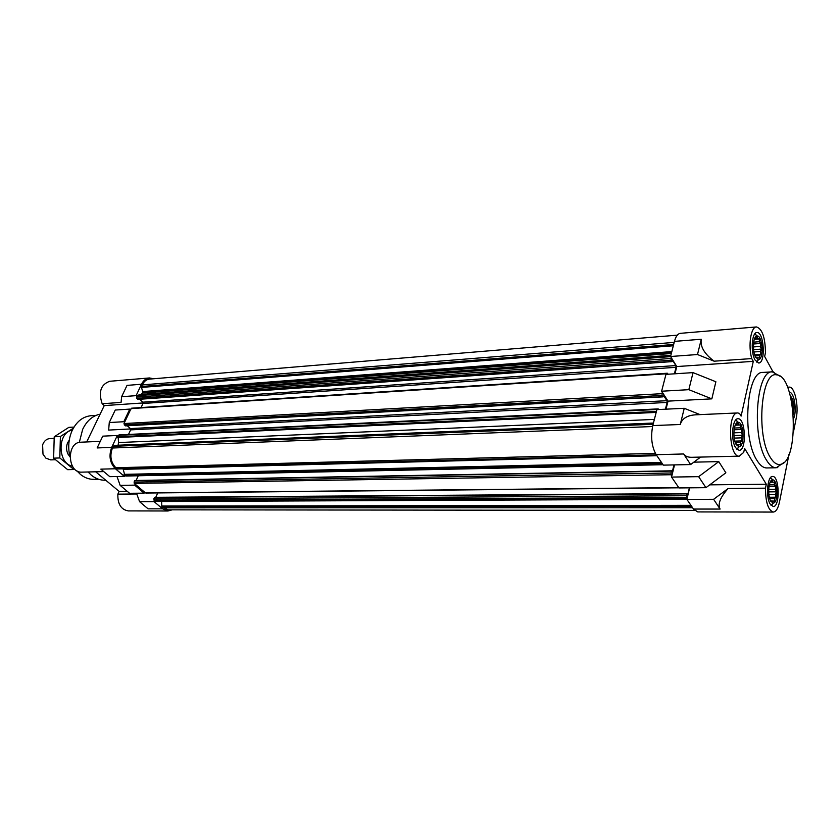 <?xml version="1.0" encoding="UTF-8"?>
<svg xmlns="http://www.w3.org/2000/svg" width="839" height="839" viewBox="0 0 839 839"><rect width="100%" height="100%" fill="white"/><g stroke="black" fill="none" stroke-linecap="round" stroke-linejoin="round"><path stroke-width="1.26" d="M755.698 357.299L758.739 359.532C763.951 358.893 762.567 335.883 757.313 336.009L756.526 336.145C752.898 337.205 752.321 351.709 755.698 357.299M754.177 339.826L755.278 337.603L757.334 336.796L757.648 338.631L759.4 338.935L759.316 341.714L760.931 343.434L760.302 346.423L761.518 349.087L760.344 351.51L761.015 354.404L759.442 355.642L759.557 357.991L757.806 357.708L757.512 358.861L755.373 356.648M754.827 338.086L755.74 338.012L756.526 336.145M736.296 444.743L739.253 446.715C744.864 446.222 743.994 422.457 738.362 422.342L737.471 422.457C733.422 423.496 732.583 439.248 736.296 444.743M734.786 426.464L735.887 424.209L738.089 423.076L738.456 424.828L740.292 425.016L740.229 427.796L741.917 429.484L741.277 432.557L742.536 435.284L741.319 437.864L742.001 440.905L740.334 442.289L740.438 444.838L738.593 444.68L738.257 446.044L735.478 443.076M770.894 501.397L773.369 503.085C778.466 502.802 777.973 480.065 772.876 479.877L772.121 479.95C768.346 480.747 767.444 496.321 770.894 501.397M769.793 483.128L772.436 480.527L772.719 482.1L774.428 482.194L774.334 484.785L775.897 486.326L775.288 489.252L776.474 491.811L775.33 494.297L776.002 497.223L774.46 498.618L774.596 501.103L772.897 501.04L772.635 502.435L770.192 499.981M793.348 414.204C794.669 405.709 793.684 399.616 790.39 395.945M792.31 405.373L793.432 407.817L792.824 409.023M791.555 401.094L792.886 402.468L792.289 405.3M790.946 398.242L791.376 400.193M771.156 505.414L772.74 503.641M772.226 479.331L770.569 477.58M736.904 449.305L738.928 447.019M738.016 422.069L735.824 419.93M756.579 362.07L758.204 360.057M756.726 335.569L754.859 333.817M689.396 487.837L687.959 493.888L687.204 493.584L686.554 495.734L686.879 499.415L693.496 509.053L697.712 511.926L773.285 512.063C768.199 510.311 765.598 502.351 765.472 488.172L728.105 488.518L713.622 499.299L686.879 499.415M670.56 356.502L697.492 354.53L714.125 361.19L751.754 358.578C747.979 345.72 750.863 326.759 756.463 326.937L680.387 333.335C677.807 333.691 675.825 336.376 674.451 341.389L670.56 356.502L676.8 366.559L674.965 373.795M693.035 372.621L688.84 389.674L711.839 398.861L715.877 381.755L693.035 372.621L665.956 374.372L661.625 391.215L668.033 401.126L665.988 409.17M709.721 484.858L766.29 484.229L744.581 448.383L743.711 452.389L739.274 456.154L691.86 457.297C687.938 457.37 685.201 456.259 683.628 453.972L690.633 464.565L663.345 465.131L656.182 454.686C651.672 446.642 650.54 436.941 652.784 425.593L680.261 424.492C682.002 418.609 687.068 415.389 695.447 414.823L737.68 412.945L739.505 413.396L741.11 416.102L753.296 361.347L676.8 366.559M700.083 414.623L684.257 408.299L656.895 409.61L652.784 425.593M714.125 361.19C704.341 353.88 700.051 346.559 701.268 339.239L697.492 354.53M661.625 391.215L688.84 389.674M690.633 464.565L700.596 457.087M713.622 499.299L720.093 509.063C717.544 504.197 720.219 497.349 728.105 488.518M739.274 456.154C728.808 457.57 727.14 412.232 737.68 412.945M673.979 464.911L672.448 471.14L671.651 470.815L670.98 472.976L671.546 477.076L679.003 487.941L705.935 487.679L725.871 472.797L718.771 461.618L693.832 462.163M788.964 454.486L779.431 502.194C778.068 508.507 776.023 511.8 773.285 512.063M756.463 326.937C762.231 328.804 765.22 337.404 765.451 352.758L764.644 356.46L773.002 371.845M787.716 387.649L789.163 387.115C794.585 386.223 798.98 405.751 796.232 418.126L793.484 431.865M711.839 398.861L668.033 401.126M123.805 421.723L124.55 422.384L130.506 409.757L129.772 409.096L123.805 421.723L109.269 422.541L115.247 410.04L129.772 409.096M141.508 384.231C143.406 380.434 146.049 378.337 149.436 377.949L109.762 381.284C100.785 384.472 98.257 391.96 102.159 403.737L121.068 402.416L121.624 396.711L127.025 385.395L141.508 384.231L136.117 395.651L136.841 396.312L137.575 395.295L141.193 394.414L143.008 392.484L141.455 387.419L142.231 384.902C143.983 381.388 146.416 379.459 149.552 379.102L677.325 335.149M149.436 377.949L153.684 378.756M694.587 510.395L168.062 509.839L161.833 506.85L161.57 501.177M687.026 498.786L155.383 501.208L154.554 500.663L154.124 501.649L139.61 501.712L136.767 493.982L117.848 494.15C117.596 504.092 121.078 509.672 128.315 510.909L168.041 510.982L162.567 508.833L154.124 501.649M172.131 509.839L168.041 510.982M120.145 485.362L129.584 493.29L144.119 493.154L144.56 492.157L135.142 484.145L134.691 485.141L120.145 485.362L117.009 476.531M144.119 493.154L134.691 485.141M130.664 428.939L108.661 430.082L109.269 422.541M121.624 396.711L136.117 395.651M115.415 468.76L124.382 476.374L109.815 476.678L100.837 469.137L115.415 468.76C109.825 462.897 108.598 455.766 111.702 447.365L117.324 435.462L102.767 436.154L97.135 447.942L111.702 447.365M162.567 508.833L148.073 508.833L139.61 501.712M103.774 471.602L81.855 472.137C67.298 473.28 66.271 442.059 80.869 442.205L100.292 441.335M127.213 491.297L119.128 491.392L95.667 471.801M86.7 441.943L104.256 405.594L143.102 402.951M654.368 419.406L118.551 442.562L118.068 436.112L117.324 435.462M124.382 476.374L124.843 475.377L123.05 468.833M117.848 468.865L115.876 467.753C110.727 462.341 109.594 455.766 112.457 448.016L113.81 445.908L653.256 423.726L113.81 445.908M117.974 445.74L118.551 442.562M119.128 491.392L117.848 494.15M102.159 403.737L104.256 405.594M154.554 500.663L153.778 498.911L154.67 497.317L687.068 493.678M155.76 497.307L157.722 492.913M678.919 487.805L145.787 493.038L144.56 492.157M135.142 484.145L134.041 482.1L134.964 480.495L671.515 470.92M136.107 480.474L138.257 475.765M663.062 464.712L125.819 476.028L124.843 475.377M118.068 436.112L118.991 434.906L658.185 408.897L658.772 409.516M128.514 434.445L130.643 429.883L130.423 428.582L127.266 425.772M125.672 425.761L124.224 424.859L124.55 422.384M130.506 409.757L131.566 408.194L667.33 373.229L668.159 374.236M141.078 407.576L142.997 403.475L142.777 402.185L139.62 399.27M138.141 399.28L136.705 398.378L136.841 396.312M658.185 408.897L657.734 409.568M665.411 409.201L667.131 402.447L130.643 429.883M662.223 392.128L662.023 395.473L663.02 396.857L663.754 395.777L666.921 400.685L667.131 402.447M667.33 373.229L666.795 374.32M674.388 373.827L676.045 367.314L142.997 403.475M671.137 357.435L671.074 360.204L672.049 361.619L672.763 360.592L675.846 365.563L676.045 367.314M776.222 467.774L766.773 467.952C763.343 467.963 760.061 465.414 756.935 460.317C741.728 437.622 746.553 370.754 762.892 372.432L772.32 371.845C756.149 370.135 751.419 437.308 766.479 460.108C769.573 465.236 772.824 467.784 776.222 467.774L783.616 462.74M770.349 504.323L773.212 506.515C780.228 507.165 779.546 475.682 772.583 476.458C767.328 475.765 765.567 497.338 770.349 504.323M735.677 447.743L739.117 450.333C746.888 450.816 745.672 417.738 737.953 418.755C732.279 418.21 730.517 440.16 735.677 447.743M755.121 360.088L758.708 363.014C765.934 363.214 764.004 331.311 756.862 332.559C751.744 332.254 750.444 352.401 755.121 360.088M793.61 418.504C797.207 410.879 794.155 391.603 789.447 392.453L789.405 392.453M751.754 358.578L753.296 361.347M766.29 484.229L765.472 488.172M684.257 408.299L680.261 424.492M718.771 461.618L698.646 476.667L671.546 477.076M705.935 487.679L698.646 476.667M689.616 487.837L687.193 498.093M674.525 464.9L671.871 475.734M790.967 398.326L791.492 398.305M791.827 402.51L792.886 402.468M792.677 407.848L793.432 407.817M770.307 481.922L770.884 481.911M771.24 480.548L771.828 480.537M770.202 482.131L772.719 482.1M770.15 482.247L774.428 482.194M769.3 484.837L774.334 484.785M769.006 486.389L775.897 486.326M768.713 489.305L775.288 489.252M768.692 491.874L776.474 491.811M768.87 494.339L775.33 494.297M769.353 497.254L776.002 497.223M769.72 498.639L774.46 498.618M770.695 501.04L772.897 501.04M735.572 424.482L736.411 424.45M736.506 423.139L737.166 423.108M735.352 424.943L738.456 424.828M735.237 425.205L740.292 425.016M734.387 428.016L740.229 427.796M734.094 429.767L741.917 429.484M733.873 432.819L741.277 432.557M733.926 435.577L742.536 435.284M734.198 438.094L741.319 437.864M734.828 441.125L742.001 440.905M735.237 442.447L740.334 442.289M736.883 444.733L738.593 444.68M755.54 336.932L756.201 336.879M754.492 338.872L757.648 338.631M754.334 339.334L759.4 338.935M753.684 342.144L759.316 341.714M753.485 344L760.931 343.434M753.412 346.937L760.302 346.423M753.6 349.674L761.518 349.087M753.936 351.981L760.344 351.51M754.67 354.855L761.015 354.404M755.069 355.946L759.442 355.642M756.463 357.802L757.806 357.708M76.758 470.721L80.418 474.402C84.571 477.748 89.018 479.394 93.79 479.342L98.624 479.247M96.024 415.389L91.199 415.683C82.694 416.522 76.213 421.765 71.755 431.424C68.452 439.531 67.865 448.047 69.994 456.993M88.074 471.99L91.241 475.094C95.52 478.576 100.114 480.286 105.022 480.233L105.756 480.223M100.124 414.162C92.605 415.724 86.784 420.79 82.662 429.358L79.306 442.415M780.102 376.26L772.32 371.845M770.254 457.307C773.464 462.635 776.82 465.005 780.312 464.397C799.819 462.446 796.274 375.232 776.673 374.876C761.13 370.534 755.782 435.21 770.254 457.307M54.053 438.367L49.826 438.577C46.46 438.902 44.058 441.01 42.611 444.88L42.988 454.193L45.914 458.188L50.686 459.887L55.322 459.741M53.633 458.167L59.81 457.947L73.863 469.525L67.686 469.683L53.633 458.167L54.22 436.773L68.829 427.366L74 427.082M54.22 436.773L60.398 436.469L59.81 457.947M73.318 428.236L60.398 436.469M69.27 440.076L67.529 442.95C66.113 446.726 66.271 450.438 67.99 454.088L69.952 456.815M72.343 430.124C57.251 432.137 57.325 463.506 72.458 466.232M674.451 341.389L701.268 339.239M683.628 453.972L656.182 454.686M720.093 509.063L693.496 509.053M656.287 454.843L117.145 468.823M655.364 453.364L115.876 467.753M652.553 426.527L112.457 448.016M653.12 424.282L113.255 446.338M653.434 423.045L118.215 445.226M656.171 412.41L117.67 437.486M656.423 411.446L117.764 436.773M657.766 409.453L118.446 435.326M666.921 400.685L130.423 428.582M662.852 396.753L125.263 425.782M662.023 395.473L124.224 424.859M661.814 393.69L123.994 423.548M666.942 373.754L131.052 408.603M675.846 365.563L142.777 402.185M671.882 361.504L137.722 399.312M671.074 360.204L136.705 398.378M670.875 358.452L136.484 397.078M670.644 356.638L137.145 395.672M670.644 356.166L137.575 395.295M670.864 355.317L141.193 394.414M671.326 353.523L142.766 392.977M671.494 352.862L143.008 392.484M671.819 351.593L143.029 391.551M673.318 345.762L141.455 387.419M673.654 344.493L141.476 386.496M674.189 342.396L142.231 384.902M692.595 507.742L163.007 507.847M691.672 506.399L161.833 506.85M690.937 505.319L161.518 506.043M686.91 499.299L161.612 501.533M687.068 498.628L155.037 501.072M686.753 497.443L153.988 500.18M686.554 495.734L153.778 498.911M686.994 493.888L154.386 497.537M678.782 487.616L145.43 492.892M671.179 474.727L134.261 483.4M670.98 472.976L134.041 482.1M671.441 471.109L134.68 480.716M662.915 464.502L125.431 475.881M662.044 463.233L124.34 474.958M661.499 462.436L124.036 474.36M656.885 455.713L123.165 469.326M757.523 358.819L757.942 359.522M737.775 445.614L738.362 446.663M736.642 424.23L737.471 422.457M771.964 501.827L772.614 503.022M771.377 481.429L772.121 479.95M772.876 479.877L770.391 477.8M773.369 503.085L770.968 505.204M738.362 422.342L735.635 420.14M739.253 446.715L736.705 449.117M757.313 336.009L754.691 334.048M758.739 359.532L756.379 361.871M789.163 387.115L787.527 387.199M663.02 396.857L125.472 425.866M672.049 361.619L137.932 399.395M687.026 498.817L155.383 501.208M687.204 493.584L154.67 497.317M671.651 470.815L134.964 480.495M656.434 455.053L117.533 468.98M776.673 374.876L773.422 371.876M780.312 464.397L777.313 467.659"/></g></svg>
